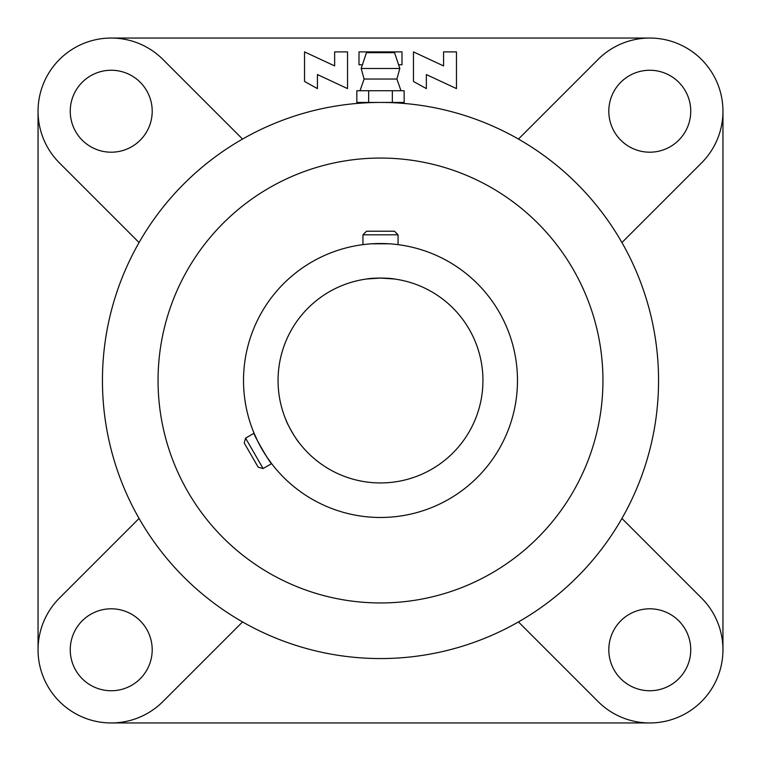 <?xml version="1.0" encoding="UTF-8"?>
<svg xmlns="http://www.w3.org/2000/svg" width="761" height="761" viewBox="0 0 761 761"><rect width="100%" height="100%" fill="white"/><g stroke="black" fill="none" stroke-linecap="round" stroke-linejoin="round"><path stroke-width="1.14" d="M456.467 88.599L426.35 74.559L426.35 88.599L413.47 81.456L413.47 51.891L443.577 65.931L443.577 51.891L456.467 51.891L456.467 88.599M362.417 64.78L359.002 64.78L359.002 51.891L401.998 51.891L401.998 64.78L398.583 64.78M347.53 88.599L317.423 74.559L317.423 88.599L304.533 81.456L304.533 51.891L334.65 65.931L334.65 51.891L347.53 51.891L347.53 88.599M257.722 441.247L254.069 433.218C252.471 432.895 271.106 465.18 271.629 463.63L266.502 456.457M271.629 463.63L263.116 468.548L258.207 467.235L244.243 443.035L245.556 438.136L263.116 468.548M362.94 244.652L364.281 244.481L362.94 244.652L362.94 234.816L366.526 231.23L394.474 231.23L398.06 234.816L362.94 234.816M389.28 243.805L371.72 243.805M396.719 244.481L398.06 244.652L396.719 244.481M299.454 443.149C296.352 440.058 286.849 423.592 285.717 419.368C286.849 423.592 296.352 440.058 299.454 443.149M366.764 278.983C370.997 277.851 390.003 277.851 394.236 278.983L380.51 278.06L366.764 278.983M482.94 380.5A102.44 102.44 0 0 1 329.275 469.214A102.44 102.44 0 0 1 329.275 291.786A102.44 102.44 0 0 1 482.94 380.5M380.5 658.56A278.06 278.06 0 0 1 139.691 241.475A278.06 278.06 0 0 1 621.309 241.475A278.06 278.06 0 0 1 380.5 658.56M380.5 517.48A136.98 136.98 0 0 1 261.87 312.01A136.98 136.98 0 0 1 499.13 312.01A136.98 136.98 0 0 1 380.5 517.48M380.5 602.95A222.45 222.45 0 0 1 187.853 269.28A222.45 222.45 0 0 1 573.147 269.28A222.45 222.45 0 0 1 380.5 602.95M621.927 242.559L701.518 162.968A73.17 73.17 0 0 0 701.518 59.482A73.17 73.17 0 0 0 598.032 59.482L518.441 139.073M722.95 649.78L722.95 111.22M518.441 621.927L598.032 701.518A73.17 73.17 0 0 0 701.518 701.518A73.17 73.17 0 0 0 701.518 598.032L621.927 518.441M690.75 649.78A40.98 40.98 0 0 1 629.29 685.261A40.98 40.98 0 0 1 629.29 614.289A40.98 40.98 0 0 1 690.75 649.78M139.073 518.441L59.482 598.032A73.17 73.17 0 0 0 59.482 701.518A73.17 73.17 0 0 0 162.968 701.518L242.559 621.927M152.2 649.78A40.98 40.98 0 0 1 90.73 685.261A40.98 40.98 0 0 1 90.73 614.289A40.98 40.98 0 0 1 152.2 649.78M242.559 139.073L162.968 59.482A73.17 73.17 0 0 0 59.482 59.482A73.17 73.17 0 0 0 59.482 162.968L139.073 242.559M152.2 111.22A40.98 40.98 0 0 1 90.73 146.711A40.98 40.98 0 0 1 90.73 75.739A40.98 40.98 0 0 1 152.2 111.22M690.75 111.22A40.98 40.98 0 0 1 629.29 146.711A40.98 40.98 0 0 1 629.29 75.739A40.98 40.98 0 0 1 690.75 111.22M111.22 722.95L649.78 722.95M38.05 111.22L38.05 649.78M649.78 38.05L111.22 38.05M392.334 102.44L368.666 102.44L368.666 90.73L404.158 90.73L404.158 102.44L392.334 102.44L392.334 90.73M368.666 102.44L356.842 102.44L356.842 90.73L368.666 90.73M360.01 90.73L364.11 79.03L396.89 79.03L400.99 90.73M364.11 79.03L361.18 68.49L399.82 68.49L396.89 79.03M361.18 68.49L366.45 52.68L394.55 52.68L399.82 68.49M245.556 438.136L254.069 433.218M398.06 234.816L398.06 244.652"/></g></svg>
